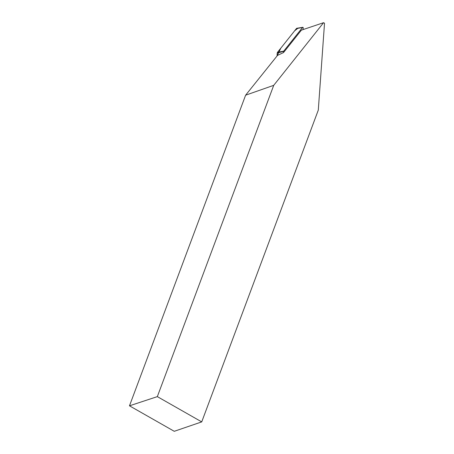 <?xml version="1.0" encoding="UTF-8"?>
<svg xmlns="http://www.w3.org/2000/svg" width="454" height="454" viewBox="0 0 454 454"><rect width="100%" height="100%" fill="white"/><g stroke="black" fill="none" stroke-linecap="round" stroke-linejoin="round"><path stroke-width="0.68" d="M245.614 95.192L273.722 85.335L323.56 22.7L301.365 30.163L283.551 52.55L277.53 55.382L245.614 95.192L129.481 405.814L174.262 431.3L201.724 421.891L157.334 396.626L129.481 405.814M323.56 22.7L324.519 23.245L318.294 110.112L201.724 421.891M273.722 85.335L157.334 396.626M303.09 29.584L303.215 27.802A0.42 0.358 71.4 0 0 302.574 27.439L283.716 51.137A0.42 0.358 71.4 0 0 283.637 51.359L283.551 52.55M297.733 28.364L294.584 30.872L280.85 48.124L277.031 56.007L277.241 53.05A1.396 1.192 -108.6 0 1 277.513 52.318L296.371 28.619A1.396 1.192 -108.6 0 1 297.024 28.233L302.773 27.319M283.637 51.359L277.241 53.05M302.574 27.439L296.371 28.619M277.513 52.318L283.716 51.137"/></g></svg>
